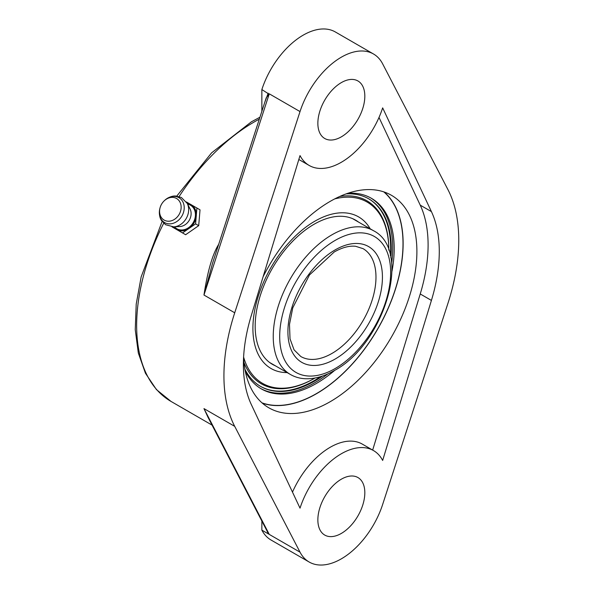 <?xml version="1.0" encoding="UTF-8"?>
<svg xmlns="http://www.w3.org/2000/svg" width="594" height="594" viewBox="0 0 594 594"><rect width="100%" height="100%" fill="white"/><g stroke="black" fill="none" stroke-linecap="round" stroke-linejoin="round"><path stroke-width="0.89" d="M447.965 303.237A166.053 95.872 120 0 0 447.965 189.672L382.655 63.87A64.345 37.147 120 0 0 373.515 54.002A64.345 37.147 120 0 0 300.022 111.575L234.719 312.793A166.053 95.872 120 0 0 234.719 426.358L300.022 552.16A64.345 37.147 120 0 0 309.17 562.028A64.345 37.147 120 0 0 382.655 504.454L447.965 303.237M341.342 533.419A33.212 19.171 -60 0 1 324.732 535.068A33.212 19.171 -60 0 1 319.646 508.457A33.212 19.171 -60 0 1 341.342 479.187A33.212 19.171 -60 0 1 357.944 477.546A33.212 19.171 -60 0 1 363.038 504.158A33.212 19.171 -60 0 1 341.342 533.419M341.342 136.843A33.212 19.171 -60 0 1 324.732 138.491A33.212 19.171 -60 0 1 319.646 111.88A33.212 19.171 -60 0 1 341.342 82.611A33.212 19.171 -60 0 1 357.944 80.97A33.212 19.171 -60 0 1 363.038 107.581A33.212 19.171 -60 0 1 341.342 136.843M382.655 460.447L431.415 300.416A138.513 79.967 120 0 0 431.415 211.605L382.655 107.878A64.345 37.147 120 0 1 309.17 165.451A64.345 37.147 120 0 1 300.022 155.583L251.262 315.614A138.513 79.967 120 0 0 251.262 404.425L300.022 508.152A64.345 37.147 120 0 1 373.515 450.579A64.345 37.147 120 0 1 382.655 460.447M300.022 552.16L269.268 534.407L203.965 408.605L209.719 420.597M218.733 244.193A166.053 95.872 120 0 0 218.466 244.676C212.355 254.811 207.521 271.599 203.965 295.04L269.268 93.822L300.022 111.575M373.515 54.002L335.35 31.972A64.345 37.147 120 0 0 261.865 89.546L261.865 111.301M261.865 89.546L269.097 94.216L269.268 93.822M264.887 101.982L268.191 93.199M266.676 530.323L268.488 533.954L261.865 530.13L261.865 521.049M261.865 530.13A64.345 37.147 120 0 0 271.005 539.998L309.17 562.028M212.578 263.157L203.965 295.04L234.719 312.793M212.57 263.179L266.261 97.743L269.097 94.216M234.719 426.358L203.965 408.605L207.959 417.218L267.82 532.528L269.186 534.251L268.488 533.954M384.221 192.018A122.668 70.827 -60 0 1 390.072 198.225A122.668 70.827 -60 0 1 403.133 243.533A122.668 70.827 -60 0 1 316.387 393.77A122.668 70.827 -60 0 1 270.626 405.123A122.668 70.827 -60 0 1 262.325 403.148M263.12 276.693A122.668 70.827 -60 0 1 330.153 201.396A122.668 70.827 -60 0 1 391.491 195.322A122.668 70.827 -60 0 1 410.291 293.622A122.668 70.827 -60 0 1 330.153 401.722A122.668 70.827 -60 0 1 268.822 407.796A122.668 70.827 -60 0 1 243.577 357.647M372.661 450.089L420.233 293.963A138.513 79.967 120 0 0 420.233 205.145L379.009 117.449M292.486 492.129A64.345 37.147 -60 0 1 362.325 444.119L373.515 450.579M370.671 197.891A110.046 63.536 -60 0 1 392.731 247.839A110.046 63.536 -60 0 1 391.646 263.417M347.928 193.258A110.046 63.536 -60 0 1 371.413 198.307A110.046 63.536 -60 0 1 394.201 248.686A110.046 63.536 120 0 1 391.988 271.235M245.255 371.102A110.046 63.536 120 0 0 261.367 388.914A110.046 63.536 120 0 0 334.816 370.27M327.873 373.886A110.046 63.536 -60 0 1 260.64 388.483M261.984 402.851A122.498 70.723 120 0 0 270.693 404.959A122.498 70.723 120 0 0 358.486 356.719A122.498 70.723 120 0 0 403.007 243.599A122.498 70.723 -60 0 0 389.976 198.359A128.69 128.69 0 0 0 386.872 194.535M383.791 191.877A122.498 70.723 -60 0 1 389.976 198.359M260.276 386.226A108.264 62.511 120 0 0 320.515 376.678M390.384 255.65A108.264 62.511 120 0 0 390.652 248.092A108.264 62.511 -60 0 0 368.54 198.708M339.798 196.451A105.65 60.996 -60 0 1 388.803 249.161A105.65 60.996 120 0 1 388.803 249.829L388.803 250.185A104.648 60.417 120 0 0 388.803 249.977A104.648 60.417 -60 0 0 334.704 198.908M243.948 362.459A105.65 60.996 120 0 0 314.679 378.215L314.991 378.036M244.891 369.208A108.264 62.511 120 0 0 260.58 386.404A108.264 62.511 120 0 0 322.676 375.965M390.852 257.878A108.264 62.511 120 0 0 391.268 248.448A108.264 62.511 -60 0 0 368.844 198.886A108.264 62.511 -60 0 0 346.109 193.896M272.208 364.211A83.234 48.055 120 0 0 275.044 365.607M355.442 220.047A83.234 48.055 -60 0 1 358.071 221.807M275.453 365.845A83.234 48.055 120 0 1 272.408 364.33A83.234 48.055 120 0 1 255.175 326.225A83.234 48.055 -60 0 1 291.506 242.463A83.234 48.055 -60 0 1 355.643 220.166A83.234 48.055 -60 0 1 358.479 222.045M370.196 228.809A87.541 50.542 -60 0 0 300.609 231.318A87.541 50.542 -60 0 0 252.903 328.437A87.541 50.542 120 0 0 287.169 372.609M243.607 357.076A104.648 60.417 120 0 0 314.983 378.036M179.165 214.382A12.452 10.172 120 0 1 165.711 220.79A12.452 10.172 120 0 1 159.979 208.1A12.452 10.172 120 0 1 161.553 204.217A12.452 10.172 120 0 1 164.13 200.906A12.452 10.172 120 0 1 177.985 199.525A12.452 10.172 120 0 1 179.165 214.382M187.221 203.363A14.405 11.761 -60 0 1 190.444 204.291A14.405 11.761 120 0 1 191.632 204.975A14.405 11.761 -60 0 1 196.317 215.147A14.405 11.761 120 0 1 196.183 216.743A14.405 11.761 -60 0 1 194.038 222.965A14.405 11.761 120 0 1 189.716 227.94A14.405 11.761 120 0 1 188.402 228.861A14.405 11.761 120 0 1 177.25 229.885A14.405 11.761 120 0 1 176.062 229.202A14.405 11.761 120 0 1 173.648 226.871M177.25 229.885L182.529 232.93L188.402 228.861M189.716 227.94L195.589 223.864L196.183 216.743M196.317 215.147L196.911 208.026L191.632 204.975M190.444 204.291L186.382 201.945M172 226.856L176.062 229.202M182.529 232.93L185.64 234.727L198.7 225.661L195.589 223.864M198.7 225.661L200.022 209.823L196.911 208.026M179.091 196.577A166.053 95.872 -60 0 1 254.069 122.052A166.053 95.872 -60 0 1 259.311 119.156M212.065 425.118L171.042 401.44A166.053 95.872 -60 0 1 163.706 223.225M431.415 300.416L420.233 293.963M431.415 211.605L420.233 205.145M290.436 374.495C295.047 377.138 300.148 378.556 305.747 378.757C314.917 378.994 324.413 376.284 334.229 370.611C383.821 344.498 413.023 250.601 373.455 230.687A83.026 47.936 120 0 0 331.949 234.801A83.026 47.936 120 0 0 277.71 307.967A83.026 47.936 120 0 0 290.436 374.495L269.579 362.459M331.949 353.437A62.266 35.952 -60 0 1 300.809 356.519L294.052 349.829L290.028 338.87L289.493 324.398L292.76 307.87L309.437 274.992L334.229 251.975C342.241 247.475 349.369 245.574 355.598 246.28L363.083 248.663A62.266 35.952 -60 0 1 372.624 298.567A62.266 35.952 -60 0 1 331.949 353.437M335.172 359.028A66.832 38.588 -60 0 1 287.912 331.742A66.832 38.588 -60 0 1 335.172 249.888A66.832 38.588 -60 0 1 382.432 277.168A66.832 38.588 -60 0 1 335.172 359.028M335.172 368.518A78.46 45.3 120 0 0 390.652 272.423A78.46 45.3 120 0 0 335.172 240.392A78.46 45.3 120 0 0 279.692 336.486A78.46 45.3 120 0 0 335.172 368.518M164.13 200.906L164.605 200.453A14.36 11.724 120 0 1 180.576 198.856A14.36 11.724 120 0 1 181.935 215.986A14.36 11.724 120 0 1 166.424 223.366A14.36 11.724 120 0 1 159.816 208.739C158.435 216.023 161.048 219.899 161.531 220.56L165.622 224.732L173.7 226.863A15.333 12.519 120 0 0 186.234 218.466A15.333 12.519 120 0 0 187.244 203.415L190.043 208.917A11.524 9.407 -60 0 1 189.286 220.226A11.524 9.407 -60 0 1 179.871 226.544L173.7 226.863M174.51 226.826A13.603 11.108 -60 0 0 193.265 222.527A13.603 11.108 -60 0 0 187.607 204.128M171.042 401.44L156.445 389.597L145.433 373.225L138.32 353.022L135.246 329.715L136.219 304.054L141.164 276.856L162.125 221.436M176.752 196.102L211.62 152.829L251.433 121.785L259.934 117.233M298.834 159.489L309.17 165.451M373.455 230.687L352.606 218.651M265.83 404.187A128.69 128.69 0 0 0 270.693 404.959M159.979 208.1L159.816 208.739M164.605 200.453C170.218 195.612 174.888 195.938 175.698 196.027L181.356 197.483L187.244 203.415"/></g></svg>
